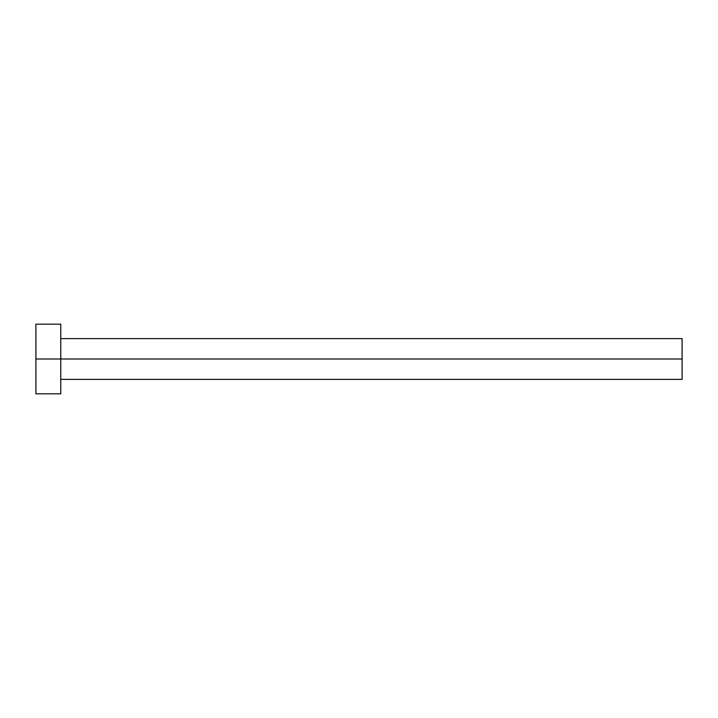<?xml version="1.0" encoding="UTF-8"?>
<svg xmlns="http://www.w3.org/2000/svg" width="718" height="718" viewBox="0 0 718 718"><rect width="100%" height="100%" fill="white"/><g stroke="black" fill="none" stroke-linecap="round" stroke-linejoin="round"><path stroke-width="1.08" d="M35.9 393.796L35.9 324.204L35.9 359L682.1 359L682.1 379.382L682.1 359L35.9 359L35.9 393.796L60.752 393.796L60.752 324.204L60.752 393.796M682.1 359L682.1 338.618L682.1 359M60.752 379.382L682.1 379.382M35.9 324.204L60.752 324.204M60.752 338.618L682.1 338.618"/></g></svg>
